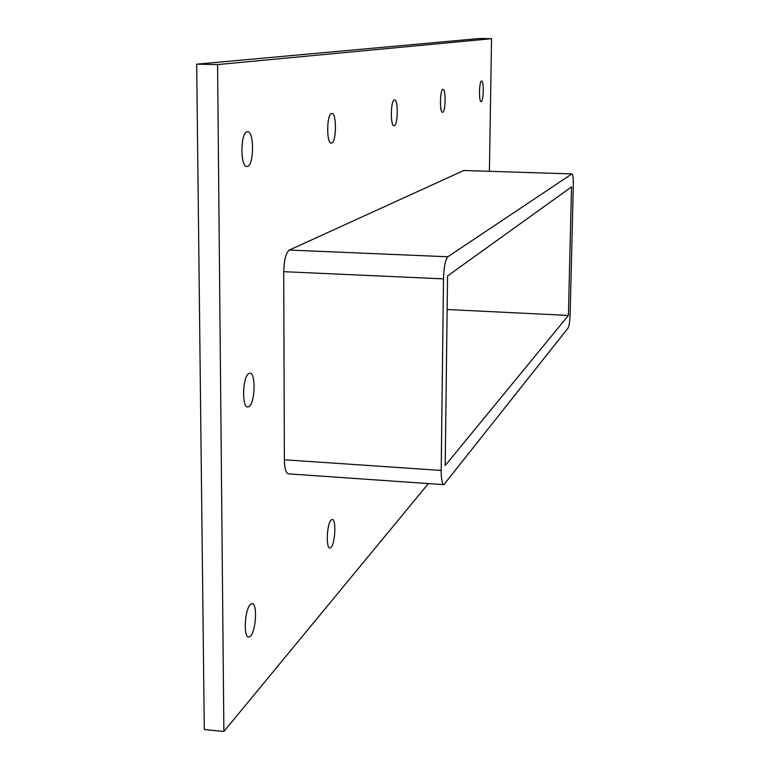 <?xml version="1.0" encoding="UTF-8"?>
<svg xmlns="http://www.w3.org/2000/svg" width="770" height="770" viewBox="0 0 770 770"><rect width="100%" height="100%" fill="white"/><g stroke="black" fill="none" stroke-linecap="round" stroke-linejoin="round"><path stroke-width="1.16" d="M481.539 81.033L481.625 81.023C484.032 80.59 483.618 101.476 481.221 101.64L481.115 101.65C478.699 102.141 479.133 81.023 481.539 81.033M442.933 89.387L443.048 89.378C446.022 88.906 445.628 112.045 442.663 112.314L442.509 112.333C439.526 112.872 439.949 89.445 442.933 89.387M391.16 480.99L390.563 480.952M394.413 99.888L394.587 99.869C398.36 99.359 397.994 125.308 394.23 125.722L394.019 125.751C390.226 126.347 390.631 100.033 394.413 99.888M331.1 520.019L332.255 519.442C336.317 519.038 335.277 543.408 331.071 547.374L329.858 548.009C325.768 548.481 326.875 523.687 331.1 520.019M331.62 113.479L331.88 113.45C336.827 112.892 336.509 142.412 331.581 143.066L331.254 143.105C326.297 143.778 326.653 113.767 331.62 113.479M248.787 373.537L249.961 373.19C255.986 372.719 255.111 403.153 249.008 406.589L247.719 407.003C241.655 407.59 242.637 376.549 248.787 373.537M247.16 131.757L247.584 131.718C254.331 131.112 254.119 165.348 247.391 166.378L246.852 166.435C240.076 167.186 240.365 132.296 247.16 131.757M250.337 604.488L252.165 603.584C257.469 603.218 256.112 630.717 250.548 636.078L248.623 637.088C243.272 637.531 244.745 609.465 250.337 604.488M489.402 171.258L491.558 38.693L217.564 64.584L223.877 731.5L428.399 483.579M463.79 170.497L572.004 173.914L463.79 170.497L289.337 250.058C285.93 252.753 284.063 259.962 283.735 271.675L284.361 459.786C284.563 468.449 285.92 473.136 288.432 473.848L443.886 484.657C442.105 483.993 441.21 479.248 441.2 470.432L284.361 459.786M491.558 38.693L479.758 38.5L196.677 64.17L204.291 729.508L223.877 731.5M196.677 64.17L217.564 64.584M568.414 315.431L445.195 465.561L447.553 275.968L571.523 186.889L568.414 315.431L447.139 309.521M572.004 173.914C572.957 174.569 573.39 178.467 573.294 185.609L570.185 313.265C569.906 320.965 569.213 325.874 568.106 328.001L443.886 484.657M571.831 173.962L447.793 256.776L289.337 250.058M283.735 271.675L443.51 278.875C443.905 266.94 445.339 259.577 447.793 256.776M443.51 278.875L441.2 470.432"/></g></svg>
